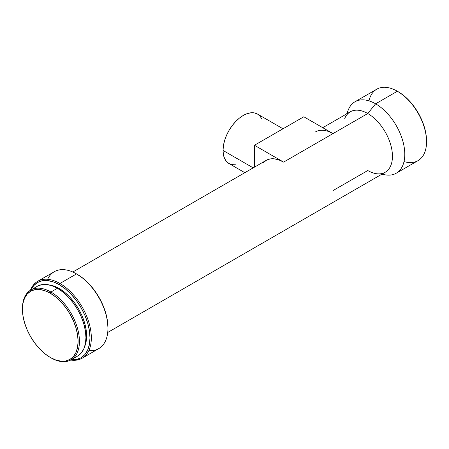 <?xml version="1.0" encoding="UTF-8"?>
<svg xmlns="http://www.w3.org/2000/svg" width="449" height="449" viewBox="0 0 449 449"><rect width="100%" height="100%" fill="white"/><g stroke="black" fill="none" stroke-linecap="round" stroke-linejoin="round"><path stroke-width="0.67" d="M223.041 150.449L253.208 167.864L223.041 150.449A28.556 16.49 120 0 0 228.956 163.52L226.448 161.438L224.579 158.48L223.428 154.77L223.041 150.449L223.428 145.672L224.579 140.638L226.448 135.525L228.956 130.541L232.015 125.877L235.506 121.707L239.295 118.194L243.235 115.472L247.174 113.642L250.963 112.783L254.454 112.924L257.513 114.057A28.556 16.49 120 0 0 235.506 121.707A28.556 16.49 120 0 0 223.041 150.449M22.45 308.878A40.298 23.269 60 0 1 30.796 290.037A40.298 23.269 60 0 1 50.945 292.035L50.271 293.203A39.349 22.719 60 0 1 78.092 341.392A39.349 22.719 60 0 1 50.271 357.455L50.945 357.842A40.298 23.269 -120 0 0 79.439 341.392A40.298 23.269 -120 0 0 50.945 292.035A40.298 23.269 60 0 1 77.273 327.546A40.298 23.269 60 0 1 71.094 359.84A40.298 23.269 60 0 1 50.945 357.842L50.271 357.455A39.349 22.719 60 0 1 22.45 309.266A39.349 22.719 60 0 1 50.271 293.203L50.945 292.035L57.455 288.28L50.945 292.035A40.298 23.269 -120 0 0 22.45 308.485L22.983 303.305L24.566 298.192L27.136 294.123L30.599 291.255L34.814 289.689L39.624 289.498L44.844 290.683L50.271 293.203L55.698 296.952L60.918 301.795L65.728 307.543L69.949 313.969L73.406 320.833L75.976 327.877L77.559 334.814L78.092 341.392L77.559 347.352L75.976 352.465L73.406 356.534L69.949 359.402L65.728 360.968L60.918 361.159L55.698 359.969L50.271 357.455L44.844 353.705L39.624 348.862L34.814 343.115L30.599 336.688L27.136 329.819L24.566 322.78L22.983 315.843L22.45 309.266M37.301 286.282A40.298 23.269 -120 0 1 57.455 288.28L63.012 292.119L68.355 297.081L73.282 302.963L77.604 309.552L81.146 316.584L83.778 323.791L85.4 330.902L85.95 337.637L85.4 343.738L83.778 348.974L81.146 353.144L77.604 356.085A40.298 23.269 -120 0 0 83.778 323.791A40.298 23.269 -120 0 0 57.455 288.28L51.893 285.704L46.55 284.486L41.622 284.683L37.301 286.282L30.796 290.037M59.246 288.539L58.555 288.937L59.246 288.539L53.908 286.064L49.384 284.969A38.715 22.349 -120 0 1 59.246 288.539A38.715 22.349 -120 0 1 84.782 346.28L86.096 341.812L86.623 335.953L86.096 329.482L84.535 322.651L82.01 315.726L78.603 308.974L74.455 302.643L69.724 296.991L64.589 292.226L59.246 288.539M82.133 358.229L98.735 348.643A44.423 25.649 -120 0 0 105.549 313.048A44.423 25.649 -120 0 0 76.526 273.901L59.919 283.487A44.423 25.649 60 0 1 88.941 322.635A44.423 25.649 60 0 1 82.133 358.229A44.423 25.649 60 0 1 70.712 360.053A44.423 25.649 -120 0 0 90.85 331.289A44.423 25.649 -120 0 0 59.919 283.487L59.246 284.649A43.474 25.099 60 0 1 89.373 330.47A43.474 25.099 60 0 1 71.245 359.756M107.94 328.309L107.94 327.529A43.474 25.099 -120 0 0 77.2 274.288L76.526 273.901A44.423 25.649 60 0 1 107.94 328.309A44.423 25.649 60 0 1 88.823 350.647M47.622 279.278A44.423 25.649 60 0 1 76.526 273.901L83.194 278.431L88.964 283.779L94.273 290.133L98.932 297.232L102.759 304.82L105.599 312.594L107.345 320.266L107.94 327.529M381.532 174.38L386.151 174.981A41.252 23.814 -120 0 0 404.291 147.861A41.252 23.814 -120 0 0 375.617 103.809L367.765 113.53A34.904 20.154 60 0 1 392.028 150.797A34.904 20.154 60 0 1 376.677 173.746A34.904 20.154 60 0 1 367.765 170.525L332.984 190.606M396.243 173.219L418.008 160.652A41.252 23.814 -120 0 0 424.327 127.595A41.252 23.814 -120 0 0 397.382 91.248L375.617 103.809A41.252 23.814 60 0 1 402.568 140.161A41.252 23.814 60 0 1 396.243 173.219A41.252 23.814 60 0 1 382.077 174.066M426.55 141.766L426.55 140.992A40.298 23.269 -120 0 0 398.055 91.635L397.382 91.248A41.252 23.814 60 0 1 426.55 141.766A41.252 23.814 60 0 1 404.021 161.556M368.977 100.862A41.252 23.814 60 0 1 397.382 91.248L397.719 91.444A40.298 23.269 -120 0 1 398.055 91.635L403.612 95.474L408.96 100.436L413.888 106.318L418.204 112.907L421.746 119.939L424.384 127.146L426 134.257L426.55 140.992M107.715 332.468L385.214 172.253A34.904 20.154 -120 0 0 390.568 144.286A34.904 20.154 -120 0 0 367.765 113.53L283.622 162.106A34.904 20.154 -120 0 0 266.173 160.377L263.103 162.925M315.535 131.877A34.904 20.154 60 0 1 332.984 133.606L367.765 113.53A34.904 20.154 -120 0 0 350.31 111.801L322.764 127.701M397.382 91.248A41.252 23.814 -120 0 0 376.756 89.205L354.991 101.766A41.252 23.814 60 0 1 375.617 103.809L397.382 91.248L398.055 91.635M347.172 113.608A41.252 23.814 60 0 1 354.991 101.766M344.748 118.446A34.904 20.154 60 0 1 367.765 113.53L375.617 103.809A41.252 23.814 -120 0 0 348.418 109.623L346.628 113.923M76.526 273.901A44.423 25.649 -120 0 0 54.312 271.701L37.71 281.287A44.423 25.649 60 0 1 59.919 283.487L76.526 273.901L77.2 274.288M30.947 289.953A43.474 25.099 60 0 1 59.246 284.649L59.919 283.487A44.423 25.649 -120 0 0 30.42 290.267A44.423 25.649 60 0 1 37.71 281.287M30.846 290.166L33.686 285.671L37.514 282.5L42.172 280.777L47.482 280.563L53.251 281.871L59.246 284.649L65.245 288.797L71.009 294.146L76.324 300.493L80.983 307.599L84.805 315.181L87.645 322.96L89.396 330.627L89.985 337.895L89.396 344.478L87.645 350.125L84.805 354.62L80.983 357.797L76.324 359.52L71.009 359.733M328.168 131.372L332.984 133.606L303.816 116.768L254.454 145.263L254.454 167.14L254.454 145.263L283.622 162.106L278.807 159.872L274.176 158.823L269.911 158.991L266.173 160.377L72.811 272.01M283.622 162.106L332.984 133.606L303.816 116.768L254.454 145.263L283.622 162.106M283.01 128.779L257.513 114.057L260.027 116.139L261.89 119.092M235.506 164.794L232.015 164.654L228.956 163.52L244.84 172.691M77.604 356.085L71.094 359.84"/></g></svg>
